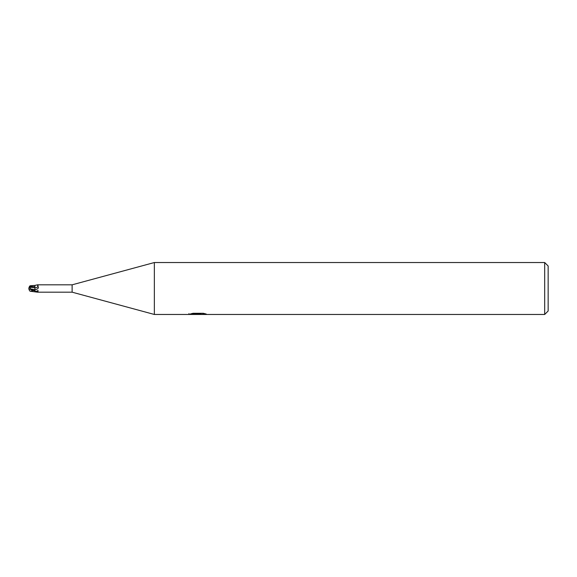 <?xml version="1.0" encoding="UTF-8"?>
<svg xmlns="http://www.w3.org/2000/svg" width="577" height="577" viewBox="0 0 577 577"><rect width="100%" height="100%" fill="white"/><g stroke="black" fill="none" stroke-linecap="round" stroke-linejoin="round"><path stroke-width="0.87" d="M544.688 314.465L544.688 262.535L548.15 265.997L548.15 311.003L544.688 314.465L154.347 314.465L72.125 292.178L37.483 292.178L30.213 291.226L32.435 290.664L32.435 290.094M72.125 292.178L72.125 284.822L154.347 262.535L544.688 262.535M38.154 286.105C37.44 284.317 37.361 284.49 37.909 286.625A4.703 4.479 -123 0 1 34.908 287.836L34.908 285.413L37.483 284.822L72.125 284.822M37.909 286.625C38.976 287.808 38.132 288.853 35.37 289.769L34.908 290.152M33.177 290.455L34.908 290.844L34.908 289.849M34.908 291.5L38.154 290.895C37.44 292.683 37.361 292.51 37.909 290.375M154.347 314.465L154.347 262.535L154.347 314.465M197.608 314.465L188.967 314.407M188.967 313.542L188.967 314.415L198.661 313.975L190.36 313.975L193.064 313.289L203.306 313.289L206.277 314.054L197.601 314.465M196.317 314.465L194.6 314.213M200.269 314.054L197.644 314.465M200.269 314.451L200.269 313.585L201.568 313.289M198.661 313.289L198.661 313.975M37.714 290.707A4.349 4.14 -57 0 1 38.154 290.895M34.908 290.087L30.732 288.933L29.492 287.158L34.908 287.822L34.908 286.719L29.658 286.372L30.213 285.774L34.908 285.42M29.809 290.996L30.213 291.226M34.908 287.822L34.908 289.805A6.47 6.167 -123 0 0 35.37 289.769M29.492 287.158L29.499 286.358M29.651 287.173L29.658 286.365M29.232 289.928A4.291 3.354 12 0 1 28.85 288.5A4.291 3.354 168 0 1 29.499 286.654L29.658 286.639M28.85 288.5A4.183 0.627 15.2 0 0 33.177 290.289L33.675 290.57L32.435 290.664M29.824 291.017L29.838 291.032A4.176 4.176 0 0 1 28.987 288.702M29.824 285.983L29.838 285.968A4.176 4.176 0 0 0 29.232 287.072M30.732 288.933L34.908 289.805M33.177 290.289L33.177 289.654M198.661 313.599L200.269 313.599"/></g></svg>
